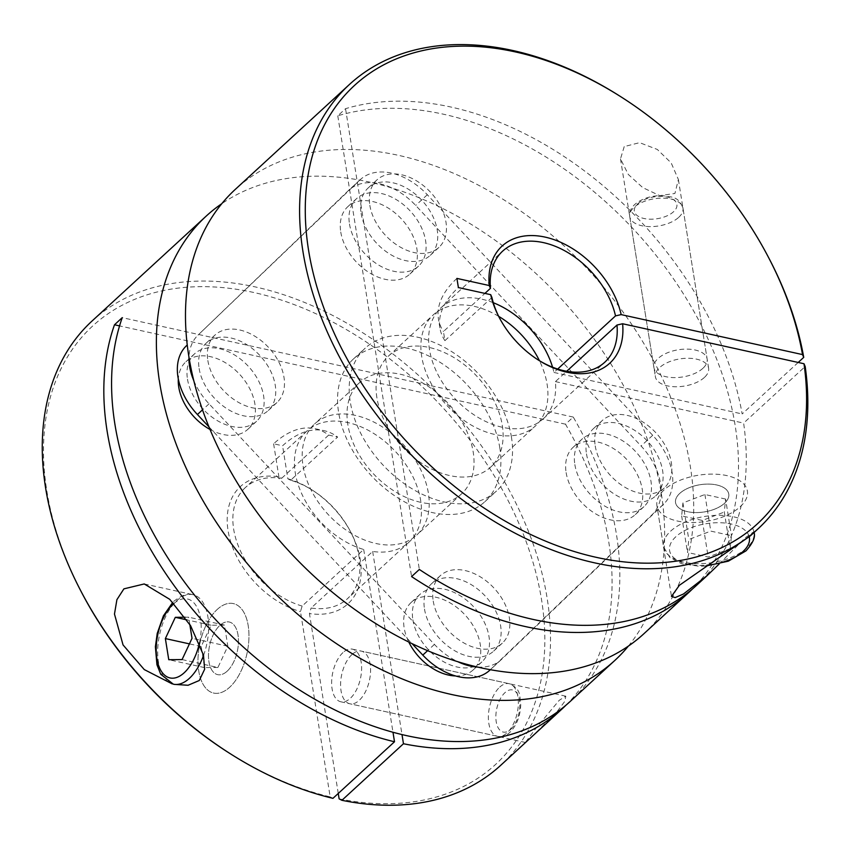 <?xml version="1.0" encoding="UTF-8"?>
<svg xmlns="http://www.w3.org/2000/svg" width="850" height="850" viewBox="0 0 850 850"><rect width="100%" height="100%" fill="white"/><g stroke="black" fill="none" stroke-linecap="round" stroke-linejoin="round"><path stroke-width="0.64" stroke-dasharray="4.25 3.19" d="M679.766 493.393A26.945 13.77 -9.1 0 1 708.688 484.086A26.945 13.77 -9.1 0 1 728.769 494.062A26.945 13.77 -9.1 0 1 724.54 503.264A26.945 13.77 -9.1 0 1 695.619 512.571A26.945 13.77 -9.1 0 1 675.548 502.594A26.945 13.77 -9.1 0 1 679.766 493.393A26.945 13.77 -9.1 0 1 708.688 484.086A26.945 13.77 -9.1 0 1 728.769 494.062A26.945 13.77 -9.1 0 1 724.54 503.264A26.945 13.77 -9.1 0 1 695.619 512.571A26.945 13.77 -9.1 0 1 675.548 502.594A26.945 13.77 -9.1 0 1 679.766 493.393M740.222 506.717A45.815 23.407 170.9 0 0 747.394 491.077A45.815 23.407 170.9 0 0 713.256 474.119A45.815 23.407 170.9 0 0 664.094 489.94A45.815 23.407 170.9 0 0 656.912 505.569A45.815 23.407 170.9 0 0 691.05 522.538A45.815 23.407 170.9 0 0 740.222 506.717A45.815 23.407 170.9 0 0 747.394 491.077A45.815 23.407 170.9 0 0 713.256 474.119A45.815 23.407 170.9 0 0 664.094 489.94A45.815 23.407 170.9 0 0 656.912 505.569A45.815 23.407 170.9 0 0 691.05 522.538A45.815 23.407 170.9 0 0 740.222 506.717M730.171 548.643L731.457 535.67L710.77 531.112L688.798 539.516L687.512 552.489L708.188 557.048L730.171 548.643L724.306 512.04L725.592 499.067L731.457 535.67M725.592 499.067L704.916 494.509L682.933 502.913L681.647 515.886L702.323 520.444L724.306 512.04M702.323 520.444L708.188 557.048M681.647 515.886L687.512 552.489M682.933 502.913L688.798 539.516M704.916 494.509L710.77 531.112M719.227 563.943L745.195 537.806L753.897 531.675L750.582 535.681M702.929 368.294A26.945 13.77 -9.1 0 1 674.008 377.602A26.945 13.77 -9.1 0 1 653.926 367.625A26.945 13.77 -9.1 0 1 658.144 358.424A26.945 13.77 -9.1 0 1 687.066 349.116A26.945 13.77 -9.1 0 1 707.147 359.093A26.945 13.77 -9.1 0 1 702.929 368.294M624.219 146.593L620.489 158.886L628.299 174.462L642.717 187.584L659.738 195.659L674.921 193.46L678.385 179.52L671.171 162.892L657.305 149.441L639.593 142.662L624.219 146.593M493.297 302.717A75.459 51.34 -132.6 0 0 441.097 307.689A75.459 51.34 -132.6 0 0 429.462 349.435A75.459 51.34 -132.6 0 0 477.201 416.872A75.459 51.34 -132.6 0 0 543.214 418.816A75.459 51.34 -132.6 0 0 555.422 381.608L566.674 371.269M499.29 317.592A75.459 51.34 47.4 0 0 499.641 318.283A75.459 51.34 47.4 0 0 537.593 359.582A75.459 51.34 47.4 0 0 538.252 359.986M491.916 297.468L444.911 340.659L443.445 331.511L484.914 293.399M704.395 377.442A26.945 13.77 -9.1 0 1 675.474 386.75A26.945 13.77 -9.1 0 1 655.393 376.773A26.945 13.77 -9.1 0 1 659.611 367.572A26.945 13.77 -9.1 0 1 688.532 358.264A26.945 13.77 -9.1 0 1 708.613 368.252A26.945 13.77 -9.1 0 1 704.395 377.442M643.832 633.792A301.835 205.36 47.4 0 0 690.381 466.831A301.835 205.36 47.4 0 0 499.396 197.062A301.835 205.36 47.4 0 0 235.365 189.316M798.192 362.461L742.156 413.95A301.835 205.36 47.4 0 0 345.536 108.683L337.779 115.802A301.835 205.36 -132.6 0 1 735.176 425.659A301.835 205.36 -132.6 0 1 692.442 588.986M696.384 585.491A301.835 205.36 47.4 0 0 743.622 423.098L805.184 366.52M498.674 316.349A75.459 51.34 47.4 0 0 433.341 314.819A75.459 51.34 47.4 0 0 421.706 356.564A75.459 51.34 47.4 0 0 469.444 424.001A75.459 51.34 47.4 0 0 535.457 425.935A75.459 51.34 47.4 0 0 547.092 384.2A75.459 51.34 47.4 0 0 539.442 360.708M376.901 397.736A75.459 51.34 -132.6 0 1 388.535 355.991A75.459 51.34 -132.6 0 1 454.548 357.924A75.459 51.34 -132.6 0 1 502.286 425.372A75.459 51.34 -132.6 0 1 490.652 467.118A75.459 51.34 -132.6 0 1 424.649 465.173A75.459 51.34 -132.6 0 1 376.901 397.736M618.205 95.083A301.835 205.36 -132.6 0 1 769.994 260.259M552.574 367.221A75.459 51.34 -132.6 0 1 553.956 372.459L557.685 369.038M555.422 381.608L743.622 423.098M553.956 372.459L742.156 413.95M345.536 108.683L419.337 569.457M337.779 115.802L411.581 576.587M444.911 340.659A118.192 60.382 -9.1 0 1 439.886 327.898A118.192 60.382 -9.1 0 1 458.384 287.555M456.918 278.407A118.192 60.382 170.9 0 0 438.419 318.739A118.192 60.382 170.9 0 0 443.445 331.511M227.141 671.202A26.945 14.163 -77.6 0 0 238.436 642.887A26.945 14.163 -77.6 0 0 229.277 622.009A26.945 14.163 -77.6 0 0 219.81 625.451A26.945 14.163 -77.6 0 0 208.526 653.756A26.945 14.163 -77.6 0 0 217.674 674.645A26.945 14.163 -77.6 0 0 227.141 671.202A26.945 14.163 -77.6 0 0 238.436 642.887A26.945 14.163 -77.6 0 0 229.277 622.009A26.945 14.163 -77.6 0 0 219.81 625.451A26.945 14.163 -77.6 0 0 208.526 653.756A26.945 14.163 -77.6 0 0 217.674 674.645A26.945 14.163 -77.6 0 0 227.141 671.202M217.249 609.429A45.815 24.076 102.4 0 1 233.336 603.585A45.815 24.076 102.4 0 1 248.901 639.083A45.815 24.076 102.4 0 1 229.702 687.214A45.815 24.076 102.4 0 1 213.616 693.058A45.815 24.076 102.4 0 1 198.05 657.571A45.815 24.076 102.4 0 1 217.249 609.429A45.815 24.076 102.4 0 1 233.336 603.585A45.815 24.076 102.4 0 1 248.901 639.083A45.815 24.076 102.4 0 1 229.702 687.214A45.815 24.076 102.4 0 1 213.616 693.058A45.815 24.076 102.4 0 1 198.05 657.571A45.815 24.076 102.4 0 1 217.249 609.429M185.013 617.227L188.636 617.196L189.794 624.399M217.908 667.484L204.574 667.601L201.195 646.478L211.14 625.218L224.464 625.09L227.843 646.223L217.908 667.484L182.081 659.579M204.574 667.601L168.757 659.706M227.843 646.223L192.026 638.329M224.464 625.09L188.636 617.196M211.14 625.218L186.841 619.862M201.195 646.478L189.423 643.875M511.477 437.336A97.017 66.013 47.4 0 0 450.086 350.625A97.017 66.013 47.4 0 0 365.224 348.139A97.017 66.013 47.4 0 0 350.264 401.806A97.017 66.013 47.4 0 0 411.644 488.516A97.017 66.013 47.4 0 0 496.517 491.002A97.017 66.013 47.4 0 0 511.477 437.336M499.842 448.035A97.017 66.013 47.4 0 0 438.462 361.314A97.017 66.013 47.4 0 0 353.589 358.828A97.017 66.013 47.4 0 0 338.629 412.494A97.017 66.013 47.4 0 0 400.01 499.205A97.017 66.013 47.4 0 0 484.882 501.691A97.017 66.013 47.4 0 0 499.842 448.035M433.224 601.035A45.815 31.174 47.4 0 0 462.209 641.984A45.815 31.174 47.4 0 0 502.286 643.163A45.815 31.174 47.4 0 0 509.352 617.822A45.815 31.174 47.4 0 0 480.367 576.874A45.815 31.174 47.4 0 0 440.289 575.694A45.815 31.174 47.4 0 0 433.224 601.035M424.501 609.057A45.815 31.174 47.4 0 0 453.486 650.006A45.815 31.174 47.4 0 0 493.563 651.185A45.815 31.174 47.4 0 0 500.629 625.834A45.815 31.174 47.4 0 0 471.644 584.896A45.815 31.174 47.4 0 0 431.566 583.716A45.815 31.174 47.4 0 0 424.501 609.057M207.846 360.464A45.815 31.174 47.4 0 0 236.831 401.413A45.815 31.174 47.4 0 0 276.909 402.592A45.815 31.174 47.4 0 0 283.974 377.251A45.815 31.174 47.4 0 0 254.989 336.303A45.815 31.174 47.4 0 0 214.912 335.123A45.815 31.174 47.4 0 0 207.846 360.464M199.123 368.486A45.815 31.174 47.4 0 0 228.108 409.434A45.815 31.174 47.4 0 0 268.186 410.614A45.815 31.174 47.4 0 0 275.251 385.263A45.815 31.174 47.4 0 0 246.266 344.324A45.815 31.174 47.4 0 0 206.189 343.145A45.815 31.174 47.4 0 0 199.123 368.486M369.835 205.286A45.815 31.174 47.4 0 0 398.82 246.234A45.815 31.174 47.4 0 0 438.897 247.414A45.815 31.174 47.4 0 0 445.963 222.062A45.815 31.174 47.4 0 0 416.978 181.114A45.815 31.174 47.4 0 0 376.901 179.945A45.815 31.174 47.4 0 0 369.835 205.286M361.112 213.308A45.815 31.174 47.4 0 0 390.097 254.256A45.815 31.174 47.4 0 0 430.174 255.425A45.815 31.174 47.4 0 0 437.24 230.084A45.815 31.174 47.4 0 0 408.255 189.136A45.815 31.174 47.4 0 0 368.178 187.956A45.815 31.174 47.4 0 0 361.112 213.308M595.213 445.857A45.815 31.174 47.4 0 0 624.197 486.806A45.815 31.174 47.4 0 0 664.275 487.974A45.815 31.174 47.4 0 0 671.341 462.634A45.815 31.174 47.4 0 0 642.356 421.685A45.815 31.174 47.4 0 0 602.278 420.516A45.815 31.174 47.4 0 0 595.213 445.857M586.489 453.879A45.815 31.174 47.4 0 0 615.474 494.828A45.815 31.174 47.4 0 0 655.552 495.996A45.815 31.174 47.4 0 0 662.617 470.656A45.815 31.174 47.4 0 0 633.633 429.707A45.815 31.174 47.4 0 0 593.555 428.527A45.815 31.174 47.4 0 0 586.489 453.879M477.711 667.101A57.269 38.962 47.4 0 0 501.309 659.611A57.269 38.962 47.4 0 0 501.712 659.239L663.701 504.05A57.269 38.962 47.4 0 0 672.138 472.749A57.269 38.962 47.4 0 0 652.694 435.306L427.316 194.735A57.269 38.962 47.4 0 0 360.421 179.531A57.269 38.962 47.4 0 0 360.028 179.903L198.039 335.091A57.269 38.962 47.4 0 0 188.987 357.372M489.685 670.31A57.269 38.962 47.4 0 0 490.078 669.928L652.067 514.749A57.269 38.962 47.4 0 0 660.503 483.448A57.269 38.962 47.4 0 0 641.059 445.995L415.682 205.424A57.269 38.962 47.4 0 0 348.787 190.219A57.269 38.962 47.4 0 0 348.394 190.591L198.039 335.091M351.921 654.564A26.945 14.163 -77.6 0 0 340.627 682.879A26.945 14.163 -77.6 0 0 349.786 703.758A26.945 14.163 -77.6 0 0 359.252 700.315A26.945 14.163 -77.6 0 0 370.536 672.01A26.945 14.163 -77.6 0 0 361.388 651.121A26.945 14.163 -77.6 0 0 351.921 654.564M530.379 738.044L525.374 742.464L536.01 728.195L559.268 700.273L565.824 696.192L564.772 701.409L556.633 712.194L530.379 738.044M230.562 753.907A297.723 202.566 47.4 0 0 330.172 796.886L300.486 611.586L302.143 606.061L363.704 549.482A75.459 51.34 -132.6 0 1 302.568 495.561A75.459 51.34 -132.6 0 1 306.892 431.024A75.459 51.34 -132.6 0 1 347.692 422.524A75.459 51.34 -132.6 0 1 412.186 475.288A75.459 51.34 -132.6 0 1 409.009 542.141A75.459 51.34 -132.6 0 1 372.661 551.459L311.1 608.026A75.459 51.34 47.4 0 0 347.448 598.719A75.459 51.34 47.4 0 0 350.455 531.548A75.459 51.34 47.4 0 0 312.513 490.259A75.459 51.34 47.4 0 0 290.636 480.25L337.631 437.059L328.674 435.083A118.192 62.103 -77.6 0 0 315.127 428.708A118.192 62.103 -77.6 0 0 273.615 443.796L282.572 445.772A118.192 62.103 102.4 0 1 324.084 430.674A118.192 62.103 102.4 0 1 337.631 437.059M342.964 652.598A26.945 14.163 -77.6 0 0 331.67 680.903A26.945 14.163 -77.6 0 0 340.829 701.781A26.945 14.163 -77.6 0 0 350.296 698.349A26.945 14.163 -77.6 0 0 361.579 670.034A26.945 14.163 -77.6 0 0 352.431 649.156A26.945 14.163 -77.6 0 0 342.964 652.598M92.161 320.918A301.835 205.36 -132.6 0 1 255.351 286.939A301.835 205.36 -132.6 0 1 513.315 498.004A301.835 205.36 -132.6 0 1 500.629 765.393M628.341 646.128A301.835 205.36 47.4 0 0 620.808 380.747A301.835 205.36 47.4 0 0 369.474 182.07A301.835 205.36 47.4 0 0 221.765 203.702M565.994 705.181A301.835 205.36 47.4 0 0 565.505 424.192L573.261 417.074A301.835 205.36 -132.6 0 1 569.936 701.696M355.449 415.406A75.459 51.34 47.4 0 0 314.649 423.895A75.459 51.34 47.4 0 0 311.472 490.737A75.459 51.34 47.4 0 0 375.966 543.511A75.459 51.34 47.4 0 0 416.766 535.011A75.459 51.34 47.4 0 0 419.942 468.169A75.459 51.34 47.4 0 0 355.449 415.406M420.771 502.329A75.459 51.34 -132.6 0 1 356.277 449.565A75.459 51.34 -132.6 0 1 359.454 382.723A75.459 51.34 -132.6 0 1 400.254 374.223A75.459 51.34 -132.6 0 1 464.737 426.987A75.459 51.34 -132.6 0 1 461.571 493.839A75.459 51.34 -132.6 0 1 420.771 502.329M574.855 464.567A45.815 31.174 47.4 0 0 603.84 505.516A45.815 31.174 47.4 0 0 643.918 506.685A45.815 31.174 47.4 0 0 650.983 481.344A45.815 31.174 47.4 0 0 621.998 440.396A45.815 31.174 47.4 0 0 581.921 439.227A45.815 31.174 47.4 0 0 574.855 464.567M566.132 472.579A45.815 31.174 47.4 0 0 595.117 513.528A45.815 31.174 47.4 0 0 635.194 514.707A45.815 31.174 47.4 0 0 642.26 489.366A45.815 31.174 47.4 0 0 613.275 448.418A45.815 31.174 47.4 0 0 573.197 447.238A45.815 31.174 47.4 0 0 566.132 472.579M349.478 223.996A45.815 31.174 47.4 0 0 378.462 264.945A45.815 31.174 47.4 0 0 418.54 266.114A45.815 31.174 47.4 0 0 425.606 240.773A45.815 31.174 47.4 0 0 396.621 199.824A45.815 31.174 47.4 0 0 356.543 198.656A45.815 31.174 47.4 0 0 349.478 223.996M340.754 232.008A45.815 31.174 47.4 0 0 369.739 272.956A45.815 31.174 47.4 0 0 409.817 274.136A45.815 31.174 47.4 0 0 416.882 248.795A45.815 31.174 47.4 0 0 387.887 207.846A45.815 31.174 47.4 0 0 347.82 206.667A45.815 31.174 47.4 0 0 340.754 232.008M187.489 379.174A45.815 31.174 47.4 0 0 216.474 420.123A45.815 31.174 47.4 0 0 256.551 421.303A45.815 31.174 47.4 0 0 263.617 395.962A45.815 31.174 47.4 0 0 234.632 355.013A45.815 31.174 47.4 0 0 194.554 353.834A45.815 31.174 47.4 0 0 187.489 379.174M210.014 429.452A45.815 31.174 47.4 0 0 247.828 429.324A45.815 31.174 47.4 0 0 254.894 403.973A45.815 31.174 47.4 0 0 225.898 363.024A45.815 31.174 47.4 0 0 185.831 361.856A45.815 31.174 47.4 0 0 178.309 379.004M412.866 619.746A45.815 31.174 47.4 0 0 441.851 660.694A45.815 31.174 47.4 0 0 481.929 661.874A45.815 31.174 47.4 0 0 488.994 636.533A45.815 31.174 47.4 0 0 460.009 595.584A45.815 31.174 47.4 0 0 419.932 594.405A45.815 31.174 47.4 0 0 412.866 619.746M455.483 675.931A45.815 31.174 47.4 0 0 473.206 669.896A45.815 31.174 47.4 0 0 480.271 644.544A45.815 31.174 47.4 0 0 451.286 603.596A45.815 31.174 47.4 0 0 411.209 602.427A45.815 31.174 47.4 0 0 404.143 627.768A45.815 31.174 47.4 0 0 408.797 642.048M306.892 431.024L245.331 487.592A75.459 51.34 47.4 0 1 281.679 478.274L278.906 476.818A79.56 54.134 -132.6 0 0 228.066 530.623A79.56 54.134 -132.6 0 0 300.486 611.586M245.331 487.592A75.459 51.34 47.4 0 0 241.007 552.128A75.459 51.34 47.4 0 0 302.143 606.061M290.636 480.25L287.863 478.794L282.572 445.772M273.615 443.796L278.906 476.818M339.129 798.862A297.723 202.566 47.4 0 0 533.301 563.338A297.723 202.566 47.4 0 0 189.996 287.024A297.723 202.566 47.4 0 0 80.846 590.984M338.257 793.454L309.442 613.562L311.1 608.026M287.863 478.794A79.56 54.134 -132.6 0 1 311.174 489.409A79.56 54.134 -132.6 0 1 351.188 532.95A79.56 54.134 -132.6 0 1 309.442 613.562M281.679 478.274L328.674 435.083M332.945 798.341L330.172 796.886M363.704 549.482L392.987 732.264M372.661 551.459L401.997 734.57M565.505 424.192L119.563 325.901M573.261 417.074L122.241 317.656M193.8 380.694A57.269 38.962 47.4 0 0 209.047 403.835L434.424 644.406A57.269 38.962 47.4 0 0 457.895 661.746M208.93 426.817L412.059 643.641M670.682 531.112A45.815 23.407 -9.1 0 1 719.854 515.291A45.815 23.407 -9.1 0 1 753.982 532.259A45.815 23.407 -9.1 0 1 746.81 547.899A45.815 23.407 -9.1 0 1 697.648 563.72A45.815 23.407 -9.1 0 1 663.51 546.752A45.815 23.407 -9.1 0 1 670.682 531.112M749.232 536.881A40.428 20.655 170.9 0 0 718.505 522.707A40.428 20.655 170.9 0 0 675.899 536.679A40.428 20.655 170.9 0 0 707.009 565.176M678.746 217.313A26.945 13.77 170.9 0 0 682.964 208.112A26.945 13.77 170.9 0 0 662.883 198.135A26.945 13.77 170.9 0 0 633.962 207.442A26.945 13.77 170.9 0 0 629.744 216.644A26.945 13.77 170.9 0 0 649.825 226.621A26.945 13.77 170.9 0 0 678.746 217.313M637.702 203.851A21.558 11.018 -9.1 0 1 667.25 197.115A21.558 11.018 -9.1 0 1 673.529 211.756A21.558 11.018 -9.1 0 1 643.981 218.492A21.558 11.018 -9.1 0 1 637.702 203.851M203.554 655.414A45.815 24.076 -77.6 0 0 193.035 594.702A45.815 24.076 -77.6 0 0 176.949 600.546A45.815 24.076 -77.6 0 0 157.749 648.678A45.815 24.076 -77.6 0 0 173.315 684.176L174.229 684.378M173.878 603.532A40.428 21.239 102.4 0 1 195.968 605.508A40.428 21.239 102.4 0 1 199.452 642.961M499.704 687.14A26.945 14.163 102.4 0 1 509.171 683.697A26.945 14.163 102.4 0 1 518.319 704.586A26.945 14.163 102.4 0 1 507.036 732.891A26.945 14.163 102.4 0 1 497.569 736.334A26.945 14.163 102.4 0 1 488.41 715.456A26.945 14.163 102.4 0 1 499.704 687.14M510.776 729.311A21.558 11.326 -77.6 0 0 519.477 700.315A21.558 11.326 -77.6 0 0 504.911 692.707A21.558 11.326 -77.6 0 0 496.209 721.692A21.558 11.326 -77.6 0 0 510.776 729.311M652.694 435.306L641.059 445.995M663.701 504.05L652.067 514.749M427.316 194.735L415.682 205.424M360.028 179.903L348.394 190.591M209.047 403.835L202.512 409.838M434.424 644.406L427.603 650.675M501.712 659.239L490.078 669.928M753.897 531.675L754.024 532.525M708.613 368.252L682.964 208.112C678.194 195.723 671.84 197.423 662.532 195.617C651.259 195.511 642.005 198.454 634.791 204.457C630.891 208.006 629.213 212.064 629.744 216.644L655.393 376.773M705.638 566.058L699.295 566.259L681.53 563.688L669.885 557.547L663.51 546.752L656.912 505.569L671.468 596.403M620.489 158.886L653.926 367.625M543.214 418.816L604.775 362.238M388.535 355.991L433.341 314.819M537.593 359.582L538.932 360.421M499.641 318.283L498.918 316.88M490.652 467.118L535.457 425.935M441.097 307.689L502.658 251.122M678.385 179.52L707.147 359.093M439.886 327.898L438.419 318.739M144.256 583.95L193.035 594.702C188.477 592.832 182.134 594.979 174.027 601.152L172.773 602.363M352.431 649.156L509.171 683.697C521.305 689.063 519.509 695.523 520.742 705.022C520.2 716.423 516.598 725.518 509.947 732.286C506.281 735.749 502.148 737.099 497.569 736.334L340.829 701.781M353.589 358.828L365.224 348.139M502.286 643.163L493.563 651.185M276.909 402.592L268.186 410.614M438.897 247.414L430.174 255.425M664.275 487.974L655.552 495.996M525.374 742.464L349.786 703.758M409.009 542.141L347.448 598.719M359.454 382.723L314.649 423.895M643.918 506.685L635.194 514.707M418.54 266.114L409.817 274.136M256.551 421.303L247.828 429.324M481.929 661.874L473.206 669.896M419.932 594.405L411.209 602.427M194.554 353.834L185.831 361.856M356.543 198.656L347.82 206.667M581.921 439.227L573.197 447.238M461.571 493.839L416.766 535.011M312.513 490.259L311.174 489.409M350.455 531.548L351.188 532.95M565.824 696.192L361.388 651.121M315.127 428.708L324.084 430.674M360.421 179.531L348.787 190.219M501.309 659.611L490.322 669.715M602.278 420.516L593.555 428.527M376.901 179.945L368.178 187.956M214.912 335.123L206.189 343.145M440.289 575.694L431.566 583.716M484.882 501.691L496.517 491.002"/><path stroke-width="1.27" d="M769.261 258.857L769.994 260.259A301.835 205.36 -132.6 0 1 803.728 357.372L802.528 354.588A297.723 202.566 47.4 0 0 769.261 258.857A297.723 202.566 47.4 0 0 619.544 95.933A297.723 202.566 47.4 0 0 307.169 181.209A297.723 202.566 47.4 0 0 558.577 546.231A297.723 202.566 47.4 0 0 803.994 363.736L805.184 366.52A301.835 205.36 -132.6 0 1 757.945 528.923L750.582 535.681L679.362 585.31L671.468 596.403L675.144 597.614L683.496 593.98L707.136 575.609L719.227 563.943M566.674 371.269L616.983 325.04A75.459 51.34 47.4 0 1 604.775 362.238A75.459 51.34 47.4 0 1 538.252 359.986M803.994 363.736L622.614 323.754A79.56 54.134 -132.6 0 1 538.932 360.421A79.56 54.134 -132.6 0 1 498.918 316.88A79.56 54.134 -132.6 0 1 490.705 294.674L491.916 297.468A75.459 51.34 47.4 0 0 499.29 317.592M757.945 528.923A301.835 205.36 -132.6 0 1 493.914 521.178A301.835 205.36 -132.6 0 1 302.929 251.398A301.835 205.36 -132.6 0 1 349.478 84.437A301.835 205.36 -132.6 0 1 618.205 95.083L619.544 95.933M349.478 84.437L235.365 189.316A301.835 205.36 47.4 0 0 188.817 356.277A301.835 205.36 47.4 0 0 379.791 626.046A301.835 205.36 47.4 0 0 643.832 633.792L688.628 592.62A301.835 205.36 -132.6 0 1 411.581 576.587L419.337 569.457A301.835 205.36 47.4 0 0 696.384 585.491L707.136 575.609M692.442 588.986A301.835 205.36 -132.6 0 1 688.628 592.62M539.442 360.708A75.459 51.34 47.4 0 0 498.674 316.349M622.614 323.754L616.983 325.04M803.728 357.372L798.192 362.461M557.685 369.038L615.517 315.892A75.459 51.34 47.4 0 0 566.451 251.738A75.459 51.34 47.4 0 0 502.658 251.122A75.459 51.34 47.4 0 0 490.45 288.32L489.239 285.526L456.918 278.407L458.384 287.555L490.705 294.674M489.239 285.526A79.56 54.134 -132.6 0 1 545.116 237.107A79.56 54.134 -132.6 0 1 621.159 314.606L615.517 315.892M802.528 354.588L621.159 314.606M490.45 288.32L484.914 293.399M493.297 302.717A75.459 51.34 -132.6 0 1 552.574 367.221M189.794 624.399L192.026 638.329L182.081 659.579L168.757 659.706L165.367 638.573L175.312 617.323L185.013 617.227M186.841 619.862L175.312 617.323M189.423 643.875L165.367 638.573M172.21 683.899L144.277 669.588L123.048 644.927L114.474 614.072L116.907 599.664L123.898 588.859L144.256 583.95L169.724 599.324L190.613 625.738L203.49 655.148L204.637 669.258L199.282 680.499L188.062 685.27L174.229 684.378M562.19 708.826L500.629 765.393A301.835 205.36 -132.6 0 1 341.902 800.307L403.463 743.739A301.835 205.36 47.4 0 0 562.19 708.826A301.835 205.36 47.4 0 0 565.994 705.181M221.765 203.702A301.835 205.36 47.4 0 0 206.274 216.038A301.835 205.36 47.4 0 0 193.587 483.438A301.835 205.36 47.4 0 0 451.552 694.492A301.835 205.36 47.4 0 0 614.741 660.524A301.835 205.36 47.4 0 0 628.341 646.128M614.741 660.524L569.936 701.696A301.835 205.36 -132.6 0 1 406.746 735.664A301.835 205.36 -132.6 0 1 122.241 317.656L114.495 324.774A301.835 205.36 47.4 0 0 394.506 741.763L332.945 798.341A301.835 205.36 -132.6 0 1 231.901 754.747A301.835 205.36 -132.6 0 1 80.113 589.571A301.835 205.36 -132.6 0 1 92.161 320.918L206.274 216.038M178.309 379.004A45.815 31.174 47.4 0 0 178.766 387.196A45.815 31.174 47.4 0 0 210.014 429.452M408.797 642.048A45.815 31.174 47.4 0 0 455.483 675.931M80.113 589.571L80.846 590.984A297.723 202.566 47.4 0 0 230.562 753.907L231.901 754.747M341.902 800.307L339.129 798.862L338.257 793.454M392.987 732.264L394.506 741.763M401.997 734.57L403.463 743.739M119.563 325.901L114.495 324.774M188.987 357.372A57.269 38.962 47.4 0 0 193.8 380.694M457.895 661.746A57.269 38.962 47.4 0 0 477.711 667.101M412.059 643.641L422.79 655.095A57.269 38.962 47.4 0 0 489.685 670.31L490.322 669.715M186.405 345.78L187.244 345.004L186.405 345.78A57.269 38.962 47.4 0 0 197.413 414.524L208.93 426.817M707.009 565.176A40.428 20.655 170.9 0 0 743.07 551.48A40.428 20.655 170.9 0 0 749.232 536.881M172.773 602.363L163.402 615.846L157.229 633.409L155.391 646.744L156.931 664.711L160.714 674.231L173.315 684.176A45.815 24.076 -77.6 0 0 189.401 678.332A45.815 24.076 -77.6 0 0 203.554 655.414M199.452 642.961A40.428 21.239 102.4 0 1 184.195 672.764A40.428 21.239 102.4 0 1 156.878 658.495A40.428 21.239 102.4 0 1 173.198 604.138A40.428 21.239 102.4 0 1 173.878 603.532M202.512 409.838L197.413 414.524M427.603 650.675L422.79 655.095M753.982 532.259C755.65 536.892 752.983 543.097 745.981 550.874L728.344 561.17L705.638 566.058"/></g></svg>

